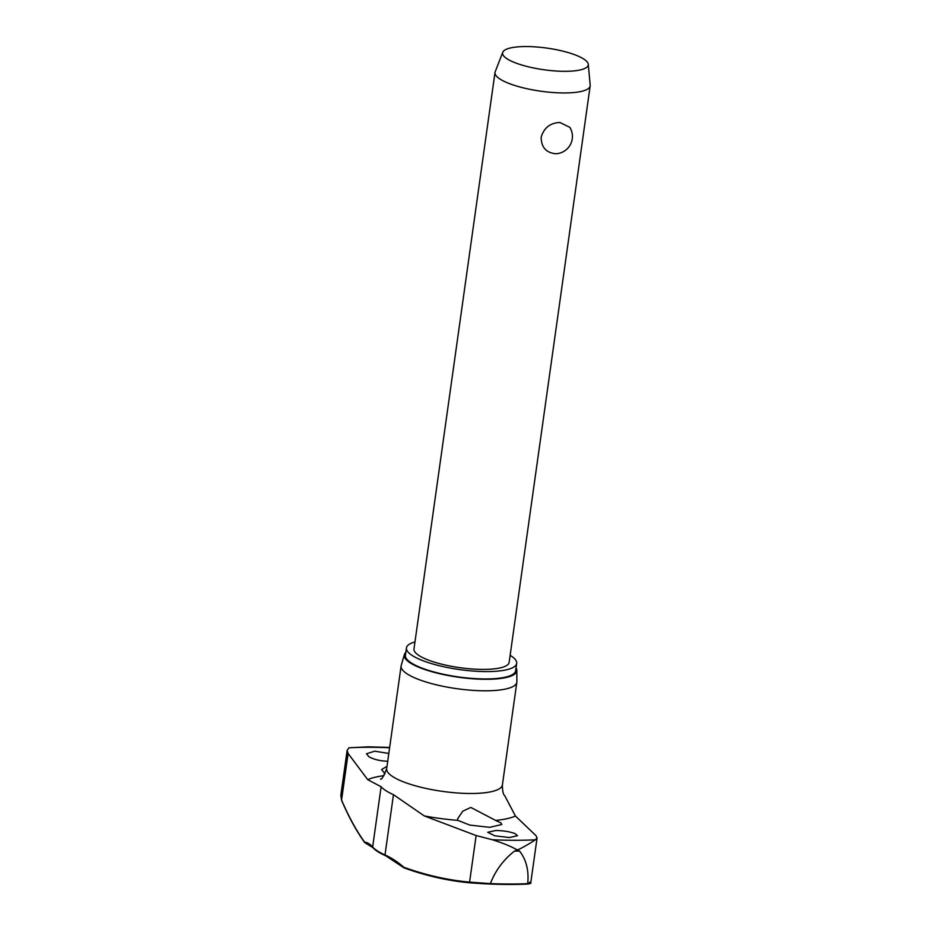 <?xml version="1.0" encoding="UTF-8"?>
<svg xmlns="http://www.w3.org/2000/svg" width="931" height="931" viewBox="0 0 931 931"><rect width="100%" height="100%" fill="white"/><g stroke="black" fill="none" stroke-linecap="round" stroke-linejoin="round"><path stroke-width="1.4" d="M365.301 842.927A0.768 0.745 -82.6 0 1 365.255 842.927L365.255 842.927A0.768 0.745 -82.6 0 1 364.615 842.113A0.768 0.698 144.1 0 0 364.905 842.776M529.436 882.216C531.636 882.751 531.054 883.182 527.702 883.519L527.679 883.659A164.694 41.616 -172 0 1 509.641 884.019A164.694 41.616 -172 0 1 490.404 883.6L469.585 882.123A0.768 0.594 95.3 0 0 470.097 882.844A595.177 380.057 -94.5 0 1 404.17 867.89L403.914 867.785M515.064 833.606L517.52 835.712L509.432 837.563L494.733 835.794L487.739 832.267L495.827 830.487C503.52 830.638 509.932 831.686 515.064 833.606M495.664 820.432L500.959 822.969L501.797 824.517L489.741 827.322L469.864 825.099L457.854 820.374L457.563 818.884L462.777 811.169L470.83 807.445L495.664 820.432A81.625 20.633 -172 0 0 515.448 816.033L535.977 835.642L537.071 837.853L535.325 839.809C533.51 841.17 521.383 848.641 517.252 849.968C511.503 846.582 503.217 843.172 492.394 839.739L476.125 835.549L424.245 815.905L393.464 794.678A64.006 16.176 -172 0 1 381.116 786.753L367.722 779.654L348.113 753.458L341.572 800.032L340.839 795.4L341.607 800.392A0.768 0.652 156.8 0 0 341.84 800.648M387.89 761.267C380.22 761.011 373.866 759.498 368.862 756.717L366.523 753.749L374.716 751.177L388.809 753.458M340.816 795.377L347.135 750.409L348.985 747.779L368.432 746.837L389.658 747.418M514.506 851.085L517.252 849.968L519.568 851.097A170.408 43.059 -172 0 1 517.042 851.097A170.408 43.059 -172 0 1 514.506 851.085C503.438 859.779 495.42 870.566 490.439 883.461M527.702 883.519C529.017 870.613 526.306 859.813 519.568 851.097M414.97 641.936A55.662 14.07 8 0 0 406.451 647.906A55.662 14.07 8 0 0 486.424 671.588A55.662 14.07 8 0 0 516.682 663.396A55.662 14.07 8 0 0 510.141 655.308M406.451 647.906L405.416 655.273A55.662 14.07 8 0 0 485.388 678.955A55.662 14.07 8 0 0 515.646 670.762L516.682 663.396M404.38 654.598L401.226 665.409A58.432 14.768 8 0 0 401.11 665.933A58.432 14.768 8 0 0 485.074 690.802A58.432 14.768 8 0 0 516.845 682.202A58.432 14.768 8 0 0 516.88 681.655L516.833 670.401A56.814 14.361 -172 0 1 485.901 679.293A56.814 14.361 -172 0 1 429.319 670.972A56.814 14.361 -172 0 1 404.38 654.598A56.814 14.361 -172 0 1 405.811 652.422M516.053 667.911A56.814 14.361 -172 0 1 516.833 670.401M385.481 855.624L403.798 867.715A0.768 0.768 0 0 0 404.042 867.867L404.042 867.867C425.921 875.803 447.939 880.796 470.097 882.844A0.768 0.594 95.3 0 0 470.108 882.844L490.323 884.043A164.147 41.476 8 0 0 495.979 884.241A164.147 41.476 8 0 0 509.315 884.45A164.147 41.476 8 0 0 527.121 884.101L527.679 883.659M588.276 64.297L590.184 85.152A48.051 12.15 -172 0 1 590.173 85.885A48.051 12.15 -172 0 1 564.046 92.949A48.051 12.15 -172 0 1 495.001 72.502A48.051 12.15 -172 0 1 495.176 71.803L502.763 52.287A43.245 10.928 -172 0 1 526.12 46.55A43.245 10.928 -172 0 1 588.276 64.297A43.245 10.928 -172 0 1 564.745 71.315A43.245 10.928 -172 0 1 521.267 64.867A43.245 10.928 -172 0 1 502.763 52.287M590.173 85.885L509.152 662.337A48.051 12.15 -172 0 1 483.026 669.412A48.051 12.15 -172 0 1 413.981 648.965L495.001 72.502M555.504 153.731C546.02 152.672 541.248 147.156 541.167 137.183C543.96 127.838 550.209 122.927 559.892 122.473L569.842 127.361A17.305 17.305 0 0 1 556.936 153.662L555.504 153.731M385.027 773.894L381.605 769.541L387.005 766.318M380.558 779.026C381.338 780.213 383.386 776.745 386.679 768.634A58.432 14.768 8 0 0 470.644 793.491A58.432 14.768 8 0 0 502.414 784.891C502.414 790.954 503.205 794.574 504.777 795.784L515.448 816.033M347.135 750.409L348.113 753.458M372.807 847.571A0.768 0.71 -41.2 0 1 372.644 847.012A124.812 33.97 -86.2 0 0 364.615 842.113A594.409 161.773 93.8 0 1 341.572 800.032A0.768 0.652 156.8 0 0 341.607 800.381C348.799 817.162 356.515 831.243 364.731 842.613A0.768 0.768 0 0 0 365.255 842.927L372.807 847.571C375.228 850.294 379.382 852.959 385.271 855.589L385.003 854.937A64.006 16.176 -172 0 1 372.644 847.012L381.116 786.753M476.125 835.549L469.585 882.123A594.409 379.58 85.5 0 1 403.717 867.192A124.812 79.694 -94.5 0 0 385.003 854.937L393.464 794.678M535.325 839.809A162.413 41.045 -172 0 1 514.668 840.297A162.413 41.045 -172 0 1 492.394 839.739M348.985 747.779A162.413 41.045 -172 0 1 369.63 747.29A162.413 41.045 -172 0 1 389.612 747.733M457.854 820.374A81.625 20.633 -172 0 1 424.245 815.905M367.722 779.654A81.625 20.633 -172 0 1 383.968 775.663M502.414 784.891L516.845 682.202M470.097 882.844L483.038 883.717A598.54 598.54 0 0 0 495.979 884.241L527.144 884.101M527.167 884.101C530.228 883.717 531.415 883.286 530.74 882.809M386.679 768.634L401.11 665.933M530.763 882.821L537.082 837.853"/></g></svg>
